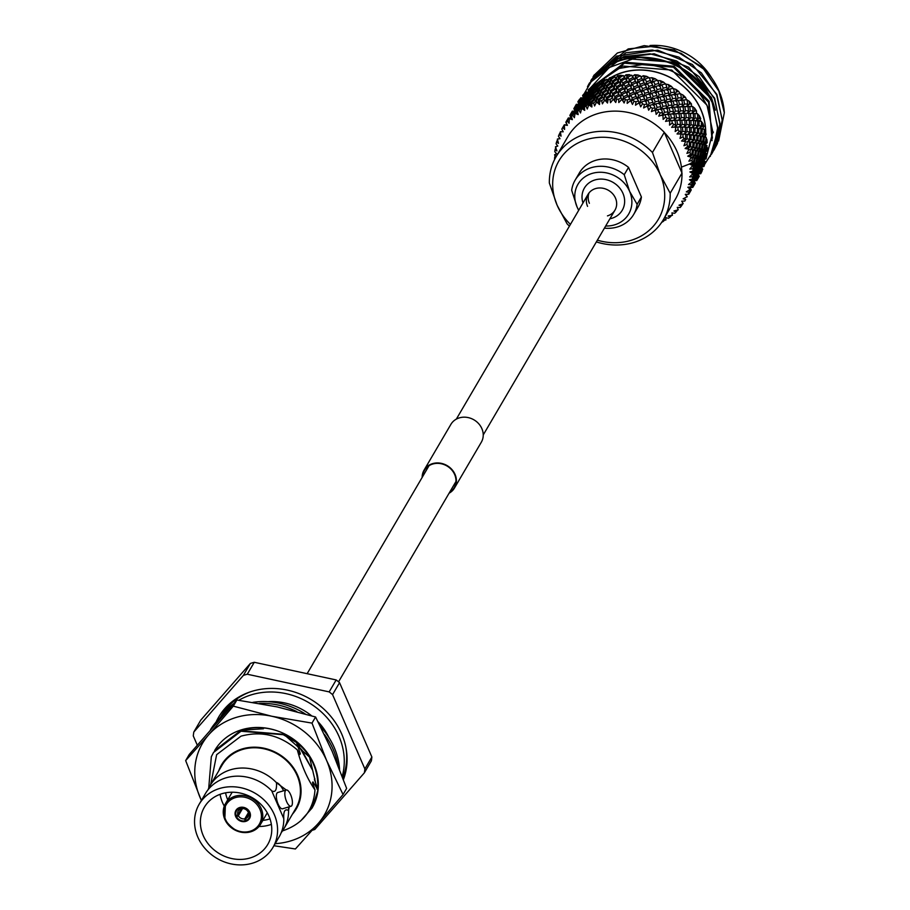 <?xml version="1.0" encoding="UTF-8"?>
<svg xmlns="http://www.w3.org/2000/svg" width="910" height="910" viewBox="0 0 910 910"><rect width="100%" height="100%" fill="white"/><g stroke="black" fill="none" stroke-linecap="round" stroke-linejoin="round"><path stroke-width="1.36" d="M661.741 222.279A71.242 62.915 -149.6 0 0 663.151 221.528L665.346 219.401M662.548 221.05L663.151 221.528M685.23 200.291A71.242 62.915 -149.6 0 0 685.696 199.483L685.23 200.291A71.242 62.915 -149.6 0 1 684.775 201.064L681.715 201.201L683.171 203.544A71.242 62.915 -149.6 0 1 683.08 203.681L678.974 205.205L681.34 206.069A71.242 62.915 -149.6 0 1 680.191 207.514L677.245 207.378L678.246 209.755A71.242 62.915 -149.6 0 1 678.143 209.869L673.946 210.972L676.073 212.007A71.242 62.915 -149.6 0 1 674.731 213.281L671.921 212.894L672.467 215.238A71.242 62.915 -149.6 0 1 672.342 215.34L668.122 216.011L669.976 217.183A71.242 62.915 -149.6 0 1 668.452 218.275L665.824 217.661L665.927 219.924A71.242 62.915 -149.6 0 1 665.779 220.015L663.083 220.186M681.715 201.201L682.318 202.145L681.726 201.178M687.073 196.867A71.242 62.915 -149.6 0 0 687.152 196.719L683.114 198.812L685.696 199.483M688.381 194.035A71.242 62.915 -149.6 0 0 689.075 192.329L690.417 189.519L688.54 194.114L685.264 194.467L687.232 196.765M690.076 189.542A71.242 62.915 -149.6 0 0 690.133 189.382L686.311 191.885L689.075 192.329M690.974 186.539A71.242 62.915 -149.6 0 0 691.429 184.741L692.556 181.852L693.261 182.148L691.338 186.698L687.823 187.255L690.417 189.519M692.032 181.818A71.242 62.915 -149.6 0 0 692.066 181.659L688.517 184.548L691.429 184.741M692.51 178.69A71.242 62.915 -149.6 0 0 692.715 176.824L693.636 173.89L694.671 174.276L693.09 178.906L689.382 179.714L692.066 181.659M692.919 173.81A71.242 62.915 -149.6 0 0 692.919 173.651L689.678 176.904L692.715 176.824M692.965 170.614A71.242 62.915 -149.6 0 0 692.919 168.714L693.613 165.756L694.99 166.177L693.75 170.864L689.882 171.933L692.919 173.651M692.703 165.665A71.242 62.915 -149.6 0 0 692.692 165.495L689.803 169.078L692.919 168.714M692.328 162.435A71.242 62.915 -149.6 0 0 692.021 160.535L692.51 157.578L694.228 157.999L693.329 162.697L692.328 162.435L689.336 164.05L692.692 165.495M691.407 157.487A71.242 62.915 -149.6 0 0 691.372 157.316L688.87 161.184L692.021 160.535M690.599 154.29A71.242 62.915 -149.6 0 0 690.053 152.414L690.326 149.49L692.385 149.866L691.816 154.541L690.599 154.29L687.744 156.19L691.372 157.316M689.041 149.422A71.242 62.915 -149.6 0 0 688.984 149.263L686.913 153.369L690.053 152.414M687.823 146.294A71.242 62.915 -149.6 0 0 687.039 144.485L687.118 141.607L689.484 141.903L689.245 146.51L687.823 146.294L685.128 148.478L688.984 149.263M685.651 141.585A71.242 62.915 -149.6 0 0 685.571 141.437L683.933 145.725L687.039 144.485M684.047 138.593A71.242 62.915 -149.6 0 0 683.023 136.864L682.909 134.054L685.583 134.236L685.651 138.741L684.047 138.593L681.544 141.027L685.571 141.437M681.283 134.111A71.242 62.915 -149.6 0 0 681.181 133.963L680.009 138.4L683.023 136.864M679.304 131.29A71.242 62.915 -149.6 0 0 678.075 129.664L677.791 126.968L680.737 126.99L681.101 131.347L679.304 131.29L677.04 133.963L681.181 133.963M677.791 126.968L676.005 127.127A71.242 62.915 -149.6 0 0 675.891 126.979L675.174 131.506L678.075 129.664M673.696 124.511A71.242 62.915 -149.6 0 0 672.274 123.021L671.83 120.438L675.038 120.279L675.652 124.454L673.696 124.511L671.682 127.389L675.891 126.979M669.908 120.7A71.242 62.915 -149.6 0 0 669.771 120.575L669.533 125.136L672.274 123.021M667.292 118.357A71.242 62.915 -149.6 0 0 665.711 117.026L665.119 114.592L668.543 114.205L669.396 118.175L667.292 118.357L665.551 121.405L669.771 120.575M663.071 114.978A71.242 62.915 -149.6 0 0 662.924 114.865L663.151 119.403L665.711 117.026M660.205 112.931A71.242 62.915 -149.6 0 0 658.476 111.782L657.771 109.496L661.388 108.859L662.446 112.59L660.205 112.931L658.76 116.127L662.924 114.865M655.621 110.03A71.242 62.915 -149.6 0 0 655.462 109.939L656.144 114.387L658.476 111.782M652.538 108.313A71.242 62.915 -149.6 0 0 650.695 107.357L649.899 105.241L653.664 104.343L654.881 107.801L652.538 108.313L651.412 111.623L655.462 109.939M647.67 105.935A71.242 62.915 -149.6 0 0 647.51 105.856L648.614 110.19L650.695 107.357M644.428 104.57A71.242 62.915 -149.6 0 0 642.494 103.842L641.63 101.909L645.509 100.714L646.851 103.888L644.428 104.57L643.609 107.96L647.51 105.856M639.343 102.762A71.242 62.915 -149.6 0 0 639.173 102.705L640.685 106.845L642.494 103.842M635.988 101.772A71.242 62.915 -149.6 0 0 633.997 101.272L633.087 99.531L637.034 98.03L638.456 100.908L635.988 101.772L635.487 105.196L639.173 102.705M630.778 100.555A71.242 62.915 -149.6 0 0 630.596 100.521L632.473 104.434L633.997 101.272M627.354 99.963A71.242 62.915 -149.6 0 0 625.341 99.691L624.408 98.155L628.389 96.335L629.856 98.894L627.354 99.963L627.172 103.387L630.596 100.521M622.087 99.361A71.242 62.915 -149.6 0 0 621.905 99.349L624.123 102.978L625.341 99.691M618.663 99.167A71.242 62.915 -149.6 0 0 616.65 99.133L615.74 97.802L619.699 95.652L621.166 97.905L618.663 99.167L618.789 102.557L621.905 99.349M613.431 99.19A71.242 62.915 -149.6 0 0 613.249 99.19L615.752 102.5L616.65 99.133M610.053 99.406A71.242 62.915 -149.6 0 0 608.085 99.599L607.209 98.473L611.111 96.005L612.532 97.927L610.053 99.406L610.485 102.716L613.249 99.19M604.934 100.043A71.242 62.915 -149.6 0 0 604.763 100.066L607.505 103.023L608.085 99.599M601.658 100.657A71.242 62.915 -149.6 0 0 599.758 101.09L598.951 100.157L602.75 97.381L604.081 98.985L601.658 100.657L602.374 103.865L604.763 100.066M596.732 101.909A71.242 62.915 -149.6 0 0 596.653 101.931A71.242 62.915 -149.6 0 0 596.573 101.954L599.497 104.525L599.758 101.09M681.863 172.786A62.073 54.816 -149.6 0 0 664.402 132.61L681.999 173.071A62.198 54.93 30.4 0 1 675.243 199.438L663.424 219.606A62.198 54.93 30.4 0 1 596.346 241.912M615.342 77.27L616.207 78.101L616.218 77.373L612.635 76.975A71.242 62.915 -149.6 0 0 611.008 77.43A71.242 62.915 -149.6 0 0 609.393 77.93L608.494 80.387L604.775 79.636L602.431 81.672L601.737 80.99L601.26 83.595L600.247 82.992L602.807 85.301L600.293 83.595L596.744 86.882L595.766 85.972L599.258 82.594L600.293 83.595M623.111 75.519L624.533 77.441L620.609 79.796L619.209 77.976L623.111 75.519L624.271 76.77L624.34 76.042L620.904 75.302A71.242 62.915 -149.6 0 0 617.515 75.86L616.207 78.101L614.762 76.895L616.081 78.499L612.248 81.172L610.951 79.671L614.762 76.895M632.37 76.178L629.436 74.643A71.242 62.915 -149.6 0 0 625.955 74.791L624.271 76.77L623.498 75.849M640.378 76.019L638.115 75.018A71.242 62.915 -149.6 0 0 634.6 74.745L632.552 76.44L631.893 75.439M648.853 77.6L646.783 76.406A71.242 62.915 -149.6 0 0 643.29 75.723L640.924 77.088M657.157 80.16L655.325 78.806A71.242 62.915 -149.6 0 0 651.89 77.714L650.093 77.919M665.164 83.64L663.595 82.15A71.242 62.915 -149.6 0 0 660.285 80.683L658.362 80.615M672.752 87.997L671.455 86.416A71.242 62.915 -149.6 0 0 668.327 84.584L666.313 84.232M679.793 93.173L678.792 91.523A71.242 62.915 -149.6 0 0 675.891 89.362L673.832 88.725M686.185 99.053L685.492 97.393A71.242 62.915 -149.6 0 0 682.864 94.924L680.794 94.003M691.407 106.641L691.441 103.922A71.242 62.915 -149.6 0 0 689.132 101.203L687.073 99.986M696.343 113.659L696.548 111.02A71.242 62.915 -149.6 0 0 694.592 108.085L692.601 106.595M701.496 121.417L701.257 126.024L698.982 125.694L699.119 121.11L701.496 121.417L699.836 121.019L700.734 118.573A71.242 62.915 -149.6 0 0 699.153 115.468L696.651 113.159L695.684 113.613M704.385 129.379L703.828 134.054L701.883 133.656L702.338 128.993L704.385 129.379L702.622 128.697L703.942 126.456A71.242 62.915 -149.6 0 0 702.77 123.237L700.438 120.598L691.907 120.45M703.066 128.765L687.869 127.286M706.228 137.512L705.33 142.21L703.726 141.789L704.511 137.091L706.228 137.512L704.408 136.546L706.103 134.555A71.242 62.915 -149.6 0 0 705.352 131.268L704.454 129.993M704.772 136.614L683.683 134.1M707.002 145.691L705.762 150.377L704.488 149.968L705.625 145.27L707.002 145.691L705.148 144.428L707.184 142.733A71.242 62.915 -149.6 0 0 706.877 139.423L706.16 138.161M705.443 144.497L687.118 141.607M706.672 153.779L705.091 158.42L704.169 158.067L705.637 153.403L706.672 153.779L704.829 152.232L707.184 150.867A71.242 62.915 -149.6 0 0 707.32 147.591L706.467 150.616L703.111 151.765L690.326 149.49M705.057 152.3L703.111 151.765L705.762 150.377M705.261 161.661L703.35 166.212L702.759 165.938L704.567 161.366L705.261 161.661L703.476 159.83L706.103 158.829A71.242 62.915 -149.6 0 0 706.672 155.633L705.603 158.624L702.281 159.489L692.51 157.578M703.623 159.876L702.281 159.489L705.091 158.42M702.793 169.214L700.279 173.492L702.793 169.214L701.087 167.11L703.942 166.484A71.242 62.915 -149.6 0 0 704.943 163.436L703.646 166.348L700.404 166.939L690.895 164.392L693.613 165.756M701.166 167.121L701.826 167.952L701.701 167.008L700.404 166.939L703.35 166.212M698.903 173.867L700.745 173.719A71.242 62.915 -149.6 0 0 702.156 170.852L700.654 173.685L697.515 174.003L691.111 172.252L693.636 173.89M611.804 77.202A61.061 53.929 30.4 0 1 700.825 109.712A61.061 53.929 30.4 0 1 705.568 132.155M705.443 135.624A61.061 53.929 30.4 0 1 705.33 136.921M701.564 167.633L702.315 166.883M704.681 164.289L712.939 151.253L717.774 127.366L712.155 102.511C696.468 72.254 671.261 57.284 636.522 57.58A70.673 62.415 30.4 0 0 593.127 78.442L584.163 93.73M710.266 156.452L718.013 130.016L712.416 102.045C694.558 56.374 622.133 40.506 593.127 78.442M711.495 154.279L715.18 147.443L720.003 123.555L714.384 98.701L699.142 76.69L676.585 60.925L650.127 53.838L623.76 56.534L589.43 83.072L587.462 86.734M712.496 152.641L720.242 126.262L714.657 98.234L688.597 67.215L654.142 53.781L617.64 58.388L589.43 83.072M713.713 150.491L717.41 143.632L722.244 119.745L716.625 94.879L701.383 72.88L678.826 57.114L652.356 50.027L626 52.723L591.671 79.261L590.715 80.956M714.68 148.921L722.506 121.69L716.887 94.424L692.385 64.496L657.737 50.164L616.593 56.079L591.671 79.261M593.9 75.45L617.412 52.985L644.178 45.636L674.208 49.925L702.509 67.26A70.673 62.415 -149.6 0 1 718.98 90.863A70.673 62.415 -149.6 0 1 724.337 112.76L718.855 91.068L703.612 69.069L681.055 53.303L654.597 46.205L628.23 48.913L593.9 75.45L592.945 77.134M594.173 74.984L593.092 76.906M724.337 112.76L718.604 140.982M705.455 136.989A61.197 54.043 -149.6 0 0 705.591 135.397M705.694 132.689A61.197 54.043 -149.6 0 0 700.95 109.678A61.197 54.043 -149.6 0 0 611.27 77.35M706.524 156.588L712.826 131.984L707.184 105.992C694.114 80.592 673.036 66.692 643.939 64.303L616.354 68.91L595.129 84.653M605.662 226.021A29.404 25.969 -149.6 0 0 629.606 191.35A29.404 25.969 -149.6 0 0 592.137 173.412A29.404 25.969 -149.6 0 0 577.054 206.934L571.685 190.292A33.92 29.962 30.4 0 1 575.131 180.157A33.92 29.962 30.4 0 1 624.237 174.709L629.606 191.35L637.125 204.329L641.413 197.004A33.92 29.962 30.4 0 1 637.967 207.139L633.667 214.464A33.92 29.962 30.4 0 1 604.422 228.148M637.125 204.329A33.92 29.962 30.4 0 1 633.667 214.464M597.369 240.183A57.671 50.926 -149.6 0 0 652.049 227.602A57.671 50.926 -149.6 0 0 660.239 174.697L670.181 193.238L681.999 173.071M670.181 193.238A62.198 54.93 30.4 0 1 663.424 219.606M569.421 226.135A62.198 54.93 30.4 0 1 567.078 223.826L557.148 205.273A57.671 50.926 -149.6 0 0 570.445 224.395M556.112 156.713A62.198 54.93 30.4 0 1 652.459 152.493L660.239 174.697A57.671 50.926 -149.6 0 0 586.745 139.514A57.671 50.926 -149.6 0 0 557.148 205.273L549.356 183.069A62.198 54.93 30.4 0 1 556.112 156.713L567.931 136.546A62.198 54.93 30.4 0 1 664.277 132.325L664.402 132.61M629.436 74.643L626.888 76.076L625.955 74.791M629.197 79.443L627.741 77.304L631.711 75.166L633.167 77.407L629.197 79.443L628.548 83.265L630.073 80.774L634.042 78.795L635.521 81.195L631.54 83.072L630.073 80.774M633.883 86.95L632.416 84.493L636.397 82.674L637.865 85.233L633.883 86.95L632.928 90.75L634.759 88.475L638.729 86.814L640.185 89.533L636.226 91.091L634.759 88.475M638.536 95.47L637.091 92.695L641.038 91.205L642.46 94.071L638.536 95.47L637.262 99.213L639.389 97.177L643.302 95.834L644.689 98.86L640.799 100.111L639.389 97.177M640.799 100.111L639.366 103.808L641.63 101.909M647.01 98.155L645.634 95.072L649.512 93.889L650.855 97.051L647.01 98.155L645.429 101.795L644.689 98.86M644.803 93.286L643.381 90.352L647.306 88.998L648.693 92.035L644.803 93.286L643.37 96.972L642.46 94.071M636.226 91.091L635.1 94.856L637.091 92.695M640.845 91.273L640.185 89.533M638.592 86.871L637.865 85.233M631.54 83.072L630.732 86.882L632.416 84.493M636.306 82.708L635.521 81.195M634.008 78.817L633.167 77.407M626.888 76.076L626.387 79.898L627.741 77.304M638.115 75.018L635.544 76.247L634.6 74.745M637.887 80.125L636.42 77.668L640.401 75.849L641.857 78.408L637.887 80.125L636.932 83.925L638.763 81.638L642.733 79.989L644.178 82.696L640.231 84.255L638.763 81.638M642.54 88.645L641.095 85.87L645.042 84.368L646.464 87.246L642.54 88.645L641.266 92.388L643.381 90.352M649.126 103.274L647.806 100.043L651.64 98.997L652.925 102.318L649.126 103.274L647.408 106.857L649.899 105.241M655.166 101.784L653.903 98.416L657.668 97.518L658.885 100.976L655.166 101.784L653.289 105.298L652.925 102.318M645.429 101.795L647.806 100.043M653.13 96.449L651.81 93.218L655.644 92.16L656.918 95.493L653.13 96.449L651.412 100.02L650.855 97.051M643.37 96.972L645.634 95.072M651.003 91.33L649.638 88.247L653.516 87.053L654.859 90.226L651.003 91.33L649.421 94.97L648.693 92.035M648.807 86.45L647.397 83.515L651.31 82.173L652.697 85.199L648.807 86.45L647.374 90.147L646.464 87.246M640.231 84.255L639.104 88.031L641.095 85.87M644.849 84.437L644.178 82.696M642.596 80.034L641.857 78.408M635.544 76.247L634.736 80.057L636.42 77.668M646.783 76.406L644.223 77.43L643.29 75.723M646.532 81.82L645.099 79.045L649.046 77.543L650.468 80.41L646.532 81.82L645.27 85.551L647.397 83.515M657.088 107.357L655.894 103.842L659.591 103.08L660.728 106.675L657.088 107.357L655.075 110.793L657.771 109.496M662.889 106.311L661.775 102.659L665.392 102.034L666.45 105.753L662.889 106.311L660.74 109.655L660.728 106.675M653.289 105.298L655.894 103.842M661.092 100.532L659.898 97.017L663.595 96.244L664.732 99.85L661.092 100.532L659.079 103.956L658.885 100.976M651.412 100.02L653.903 98.416M659.17 94.959L657.907 91.58L661.672 90.681L662.889 94.139L659.17 94.959L657.293 98.473L656.918 95.493M649.421 94.97L651.81 93.218M657.134 89.612L655.814 86.382L659.636 85.335L660.922 88.657L657.134 89.612L655.405 93.195L654.859 90.226M647.374 90.147L649.638 88.247M655.007 84.505L653.63 81.422L657.52 80.216L658.851 83.401L655.007 84.505L653.437 88.133L652.697 85.199M655.325 78.806L652.8 79.625L651.378 83.322L650.468 80.41M644.223 77.43L643.108 81.206L645.099 79.045M652.8 79.625L651.89 77.714M664.539 112.294L663.515 108.517L667.053 108.017L668.008 111.862L664.539 112.294L662.264 115.559L665.119 114.592M670.044 111.646L669.123 107.755L672.547 107.38L673.4 111.338L670.044 111.646L667.644 114.808L668.008 111.862M660.74 109.655L663.515 108.517M668.543 105.469L667.519 101.692L671.045 101.192L672.012 105.037L668.543 105.469L666.268 108.722L666.45 105.753M659.079 103.956L661.775 102.659M666.882 99.486L665.779 95.834L669.396 95.197L670.454 98.928L666.882 99.486L664.732 102.83L664.732 99.85M657.293 98.473L659.898 97.017M665.096 93.696L663.902 90.181L667.599 89.419L668.736 93.013L665.096 93.696L663.083 97.131L662.889 94.139M655.405 93.195L657.907 91.58M663.163 88.133L661.911 84.755L665.676 83.856L666.893 87.314L663.163 88.133L661.297 91.637L660.922 88.657M653.437 88.133L655.814 86.382M663.595 82.15L661.138 82.787L659.409 86.37L658.851 83.401M651.378 83.322L653.63 81.422M661.138 82.787L660.285 80.683M671.375 118.016L670.568 114L673.889 113.739L674.629 117.811L671.375 118.016L668.85 121.064L671.83 120.438M676.528 117.72L675.834 113.613L679.031 113.454L679.656 117.618L676.528 117.72L673.889 120.666L674.629 117.811M667.644 114.808L670.568 114M675.379 111.191L674.56 107.175L677.882 106.902L678.621 110.986L675.379 111.191L672.854 114.239L673.4 111.338M666.268 108.722L669.123 107.755M674.048 104.821L673.127 100.919L676.551 100.544L677.404 104.502L674.048 104.821L671.637 107.983L672.012 105.037M664.732 102.83L667.519 101.692M672.547 98.633L671.523 94.868L675.049 94.367L676.005 98.212L672.547 98.633L670.272 101.897L670.454 98.928M663.083 97.131L665.779 95.834M670.886 92.649L669.783 89.009L673.4 88.372L674.446 92.103L670.886 92.649L668.748 95.994L668.736 93.013M661.297 91.637L663.902 90.181M671.455 86.416L669.089 86.871L667.076 90.306L666.893 87.314M659.409 86.37L661.911 84.755M669.089 86.871L668.327 84.584M677.484 124.42L676.915 120.211L679.997 120.143L680.487 124.408L677.484 124.42L674.742 127.241L675.652 124.454M682.238 124.431L681.795 120.131L684.741 120.165L685.105 124.511L682.238 124.431L679.395 127.138L680.487 124.408M675.061 120.484L676.915 120.211M681.488 117.595L680.908 113.386L683.99 113.318L684.491 117.583L681.488 117.595L678.746 120.416L679.656 117.618M672.854 114.239L675.834 113.613M680.532 110.895L679.838 106.777L683.035 106.618L683.66 110.793L680.532 110.895L677.893 113.83L678.621 110.986M671.637 107.983L674.56 107.175M679.383 104.354L678.564 100.35L681.886 100.077L682.625 104.15L679.383 104.354L676.858 107.403L677.404 104.502M670.272 101.897L673.127 100.919M678.041 97.996L677.12 94.094L680.555 93.707L681.408 97.677L678.041 97.996L675.641 101.147L676.005 98.212M668.748 95.994L671.523 94.868M678.792 91.523L676.551 91.808L674.264 95.061L674.446 92.103M667.076 90.306L669.783 89.009M676.551 91.808L675.891 89.362M682.773 131.415L682.466 127.025L685.276 127.138L685.503 131.563L682.773 131.415L679.838 133.986L681.101 131.347M684.343 134.145L685.503 131.563M681.271 134.009L682.909 134.054M680.748 127.081L682.466 127.025M686.777 124.59L686.458 120.2L689.279 120.302L689.496 124.738L686.777 124.59L683.842 127.15L685.105 124.511M680.009 120.291L681.795 120.131M686.242 117.606L685.799 113.306L688.745 113.329L689.109 117.686L686.242 117.606L683.399 120.302L684.491 117.583M679.065 113.659L680.908 113.386M685.492 110.758L684.911 106.55L687.994 106.493L688.495 110.758L685.492 110.758L682.75 113.579L683.66 110.793M676.858 107.403L679.838 106.777M684.536 104.07L683.831 99.952L687.039 99.781L687.664 103.968L684.536 104.07L681.897 107.005L682.625 104.15M675.641 101.147L678.564 100.35M685.492 97.393L683.387 97.529L680.862 100.578L681.408 97.677M674.264 95.061L677.12 94.094M683.387 97.529L682.864 94.924M687.084 131.677L686.913 127.229L689.587 127.411L689.655 131.904L687.084 131.677L684.07 134.123L689.655 134.6L689.575 139.162L687.152 138.889L687.13 134.362M689.484 141.903L687.823 141.505L689.575 139.162M687.152 138.889L684.058 141.186L681.544 141.027M689.655 134.6L688.062 134.362L689.655 131.904M688.222 127.309L689.496 124.738M685.287 127.184L686.913 127.229M684.752 120.256L686.458 120.2M690.781 117.754L690.462 113.375L693.284 113.477L693.5 117.913L690.781 117.754L687.846 120.325L689.109 117.686M684.013 113.466L685.799 113.306M690.235 110.781L689.791 106.481L692.749 106.504L693.113 110.861L690.235 110.781L687.403 113.477L688.495 110.758M683.069 106.823L684.911 106.55M691.441 103.922L689.496 103.933L686.743 106.754L687.664 103.968M680.862 100.578L683.831 99.952M689.496 103.933L689.132 101.203M691.077 124.852L690.917 120.393L693.591 120.575L693.659 125.079L691.077 124.852L688.062 127.298L691.35 127.559M691.156 132.052L691.134 127.537L693.659 127.775L693.579 132.337L691.156 132.052L688.062 134.362L693.488 135.078L693.249 139.674L690.986 139.344L691.122 134.771M690.553 146.715L690.849 142.096L693.067 142.438L692.669 147.079L690.553 146.715L687.346 148.739L685.128 148.478M692.385 149.866L690.622 149.183L692.669 147.079M693.067 142.438L691.35 141.903L693.249 139.674M690.986 139.344L687.823 141.505L690.849 142.096M693.488 135.078L691.827 134.68L693.579 132.337M693.659 127.775L692.066 127.525L693.659 125.079M692.18 120.473L693.5 117.913M689.279 120.347L690.917 120.393M688.756 113.42L690.462 113.375M696.548 111.02L694.774 110.929L691.839 113.5L693.113 110.861M688.017 106.641L689.791 106.481M694.774 110.929L694.592 108.085M695.081 118.027L694.921 113.568L697.595 113.75L697.663 118.243L695.081 118.027L692.703 120.507M693.591 120.575L697.663 120.95L697.583 125.5L695.16 125.227L695.672 120.757M694.978 132.519L695.115 127.935L697.492 128.242L697.253 132.849L694.978 132.519L691.827 134.68L697.06 135.613L696.662 140.254L694.558 139.89L694.853 135.26M693.875 147.306L694.33 142.654L696.378 143.041L695.82 147.704L693.875 147.306L690.622 149.183L695.433 150.503L694.705 155.189L692.931 154.78L693.557 150.093M694.228 157.999L692.396 157.032L694.705 155.189M692.931 154.78L689.632 156.52L687.744 156.19M695.433 150.503L693.636 149.684L695.82 147.704M696.378 143.041L694.614 142.358L696.662 140.254M694.558 139.89L691.35 141.903L694.33 142.654M697.06 135.613L695.354 135.078L697.253 132.849M697.492 128.242L695.832 127.855L697.583 125.5M695.16 125.227L692.066 127.525L695.115 127.935M697.663 120.95L696.07 120.7L697.663 118.243M693.284 113.522L694.921 113.568M700.734 118.573L699.153 118.402L699.153 115.468M698.562 133.053L698.857 128.435L701.064 128.776L700.666 133.417L698.562 133.053L695.354 135.078L700.381 136.204L699.824 140.879L697.879 140.481L698.334 135.817M696.935 147.955L697.549 143.268L699.437 143.678L698.709 148.364L696.935 147.955L693.636 149.684L698.22 151.174L697.333 155.872L695.718 155.439L696.514 150.753M694.239 162.958L695.194 158.249L696.741 158.67L695.684 163.379L694.239 162.958L690.895 164.392L689.336 164.05M694.99 166.177L693.136 164.915L695.684 163.379M696.741 158.67L694.899 157.567L697.333 155.872M695.718 155.439L692.396 157.032L695.194 158.249M698.22 151.174L696.4 150.207L698.709 148.364M699.437 143.678L697.64 142.847L699.824 140.879M697.879 140.481L694.614 142.358L697.549 143.268M700.381 136.204L698.618 135.533L700.666 133.417M701.064 128.776L699.346 128.253L701.257 126.024M698.982 125.694L695.832 127.855L698.857 128.435M699.153 118.402L696.07 120.7L699.119 121.11M696.662 113.659L697.276 113.716M703.942 126.456L702.565 126.228L702.77 123.237M700.939 141.118L701.553 136.443L703.441 136.841L702.713 141.539L700.939 141.118L697.64 142.847L702.236 144.337L701.337 149.035L699.722 148.614L700.518 143.916M698.243 156.122L699.198 151.424L700.745 151.845L699.676 156.554L698.243 156.122L694.899 157.567L698.994 159.352L697.754 164.039L696.491 163.618L697.617 158.931M694.455 171.103L695.763 166.428L696.969 166.826L695.558 171.489L689.882 171.933M694.671 174.276L692.828 172.718L695.558 171.489M696.969 166.826L695.115 165.427L697.754 164.039M696.491 163.618L693.136 164.915L695.763 166.428M698.994 159.352L697.14 158.09L699.676 156.554M700.745 151.845L698.903 150.73L701.337 149.035M699.722 148.614L696.4 150.207L699.198 151.424M702.236 144.337L700.404 143.37L702.713 141.539M703.441 136.841L701.644 136.022L703.828 134.054M701.883 133.656L698.618 135.533L701.553 136.443M702.565 126.228L699.346 128.253L702.338 128.993M700.347 121.075L701.018 121.246M706.103 134.555L704.932 134.293L705.352 131.268M702.247 149.297L703.202 144.588L704.749 145.02L703.68 149.718L702.247 149.297L698.903 150.73L702.998 152.516L701.758 157.202L700.484 156.793L701.621 152.095M698.459 164.278L699.767 159.591L700.973 160.001L699.562 164.664L695.115 165.427L698.664 167.44L697.094 172.081L696.161 171.717L697.64 167.065M693.591 179.111L695.24 174.481L696.105 174.834L694.353 179.429L690.269 179.975L692.556 181.852M693.261 182.148L691.463 180.316L689.382 179.714M694.148 182.557L691.645 186.834L693.625 182.319L694.148 182.557L691.463 180.316L694.353 179.429M696.105 174.834L694.273 173.139L697.094 172.081M696.161 171.717L692.828 172.718L695.24 174.481M698.664 167.44L696.821 165.893L699.562 164.664M700.973 160.001L699.119 158.59L701.758 157.202M700.484 156.793L697.14 158.09L699.767 159.591M702.998 152.516L701.144 151.253L703.68 149.718M704.749 145.02L702.907 143.905L705.33 142.21M703.726 141.789L700.404 143.37L703.202 144.588M704.932 134.293L701.644 136.022L704.511 137.091M707.184 142.733L706.24 142.46L706.877 139.423M702.463 157.441L703.771 152.766L704.966 153.176L703.566 157.839L702.463 157.441L699.119 158.59L702.668 160.615L701.098 165.245L700.165 164.892L701.633 160.228M697.595 172.286L699.233 167.656L700.097 167.997L698.345 172.604L694.273 173.139L697.253 175.323L695.342 179.862L694.751 179.6L696.559 175.027M690.781 189.701L687.823 187.255M691.156 189.894L688.654 194.171L691.156 189.894L689.075 187.596L692.078 187.039M691.645 186.834L688.392 187.426L691.338 186.698M694.751 179.6L691.463 180.316L693.625 182.319M694.785 182.876L692.283 187.142L694.785 182.876L692.396 180.589L695.342 179.862M697.253 175.323L695.467 173.492L698.345 172.604M700.097 167.997L698.277 166.314L701.098 165.245M700.165 164.892L696.821 165.893L699.233 167.656M702.668 160.615L700.825 159.068L703.566 157.839M704.966 153.176L703.111 151.765L705.637 153.403M704.488 149.968L701.144 151.253L703.771 152.766M706.24 142.46L702.907 143.905L705.625 145.27M707.184 150.867L706.467 150.616M701.599 165.449L703.237 160.831L704.101 161.172L702.349 165.768L698.277 166.314L701.257 168.498L699.346 173.036L698.755 172.775L700.563 168.191M695.649 180.009L697.617 175.493L698.152 175.732L696.07 180.214L692.396 180.589L694.421 182.682M685.708 194.433L687.266 196.776L685.264 194.467M685.571 194.49L688.756 194.228L691.236 189.928L688.301 194.251M688.654 194.171L685.503 194.49L688.54 194.114M692.283 187.142L689.075 187.596L690.952 189.78M689.7 187.608L691.27 189.951L689.518 187.653L692.544 187.278M695.16 183.058L692.658 187.346L695.16 183.058L693.079 180.771L696.07 180.214M698.152 175.732L696.4 173.764L699.346 173.036M698.755 172.775L695.467 173.492L697.617 175.493M701.257 168.498L699.471 166.667L702.349 165.768M704.101 161.172L702.281 159.489L704.567 161.366M704.169 158.067L700.825 159.068L703.237 160.831M699.654 173.173L701.621 168.657L702.156 168.907L700.074 173.378L696.4 173.764L698.789 176.039L696.275 180.316L698.425 175.857M681.34 206.069L683.057 203.476M685.662 194.239L687.141 196.583M692.658 187.346L689.518 187.653L691.236 189.928M689.598 187.653L692.76 187.403M696.275 180.316L693.079 180.771L694.956 182.956M693.704 180.771L695.274 183.115L692.783 187.403L695.285 183.126L693.511 180.828L696.548 180.453M698.789 176.039L697.083 173.935L700.074 173.378M702.156 168.907L700.404 166.939L702.418 169.032M702.759 165.938L699.471 166.667L701.621 168.657M696.662 180.51L698.96 176.13L696.764 180.567L693.511 180.828L695.24 183.103M676.073 212.007L677.961 209.55M689.757 187.562L691.111 189.712M693.579 180.828L696.764 180.567L699.244 176.278L696.07 180.612M699.164 176.233L697.515 174.003L700.552 173.628M700.279 173.492L697.083 173.935L698.96 176.13M669.976 217.183L672.024 214.885M693.75 180.715L695.024 182.739M699.289 176.301L697.708 173.935L699.244 176.278M697.708 173.935L698.323 174.856M555.35 154.996L554.554 157.942A71.242 62.915 -149.6 0 0 554.6 159.5M556.021 146.954L555.009 149.866A71.242 62.915 -149.6 0 0 554.804 151.72L556.624 153.722L554.611 154.734A71.242 62.915 -149.6 0 0 554.6 154.905L555.748 157.328M557.762 139.162L556.545 142.017A71.242 62.915 -149.6 0 0 556.09 143.814L557.796 146.078L555.487 146.737A71.242 62.915 -149.6 0 0 555.453 146.897L556.931 150.912L555.009 149.866M560.56 131.745L559.138 134.521A71.242 62.915 -149.6 0 0 558.444 136.216L560.003 138.73L557.443 139.014A71.242 62.915 -149.6 0 0 557.386 139.162L558.478 143.359L556.545 142.017M564.348 124.795L567.158 125.011L564.325 124.795L562.755 127.491A71.242 62.915 -149.6 0 0 562.3 128.253A71.242 62.915 -149.6 0 0 561.823 129.072L563.199 131.813L560.446 131.688A71.242 62.915 -149.6 0 0 560.378 131.836L561.049 136.159L559.138 134.521M567.339 124.954L564.61 124.818M568.443 118.038L571.196 118.38L568.329 117.959L571.161 118.186L568.352 117.97L566.02 122.622M568.329 117.959L565.827 122.236L567.169 125.159M566.191 122.475L568.795 118.266L567.328 121.041A71.242 62.915 -149.6 0 0 566.191 122.475L567.339 125.409L564.45 124.875A71.242 62.915 -149.6 0 0 564.359 125.011L567.192 125.216L566.043 122.384M568.795 118.266L571.469 118.721L568.636 118.163M565.94 122.315L567.192 125.216L564.371 124.818M571.207 118.118L568.659 117.993M571.161 118.311L569.853 115.365L572.333 111.134L575.165 111.35L572.345 111.134L570.024 115.809M570.297 115.718L573.129 111.668L570.297 115.718L571.469 118.721L570.479 115.843L573.38 111.839L573.846 112.18L570.479 115.843M571.457 116.548L574.164 112.419L574.767 112.885L572.799 115.274A71.242 62.915 -149.6 0 0 571.457 116.548L572.367 119.654L569.387 118.687A71.242 62.915 -149.6 0 0 569.273 118.8L571.946 119.233L571.139 116.309M574.164 112.419L576.644 113.09L573.846 112.18M570.866 116.116L571.946 119.233L569.125 118.505M573.38 111.839L575.95 112.408L573.129 111.668M572.799 111.441L575.461 111.896L572.64 111.338M569.944 115.49L571.196 118.38L570.047 115.547M572.447 111.202L575.2 111.555L572.379 111.156M575.245 111.293L572.834 111.179M578.066 104.434L576.337 104.297L573.88 108.609M576.337 104.297L574.13 109.189M573.948 108.654L576.644 104.502L573.948 108.654L575.2 111.555L574.051 108.722L576.803 104.604L574.051 108.722M574.87 109.291L577.372 105.014L577.85 105.355L574.87 109.291L575.95 112.408L575.143 109.484L578.168 105.594L578.771 106.049L575.666 109.86L575.143 109.484M576.656 110.633L576.007 110.133L579.158 106.356L579.886 106.936L576.656 110.633L577.532 113.955L577.077 110.974L580.341 107.334L581.183 108.051L579.067 110.281A71.242 62.915 -149.6 0 0 577.543 111.361L577.077 110.974M580.341 107.334L582.605 108.176L579.886 106.936M579.158 106.356L581.535 107.118L578.771 106.049M575.666 109.86L576.644 113.09L576.007 110.133M578.168 105.594L580.637 106.265L577.85 105.355M577.372 105.014L579.954 105.571L577.133 104.843M574.29 108.893L575.461 111.896L574.483 109.018M576.803 104.604L579.477 105.071L576.644 104.502M576.451 104.377L579.204 104.73L576.383 104.331M575.177 111.486L573.846 108.586M577.873 101.772A71.242 62.915 -149.6 0 1 579.681 99.133L577.873 101.772L578.646 103.444M578.294 102.056L580.808 97.779L578.294 102.056L579.477 105.071L578.487 102.182L581.376 98.178L581.854 98.519L578.487 102.182M579.659 103.035L579.147 102.648L582.173 98.758L582.764 99.213L579.659 103.035L580.637 106.265L580.011 103.308L583.162 99.531L583.879 100.111L580.66 103.808L580.011 103.308M581.843 104.775L581.08 104.15L584.345 100.509L585.187 101.215L581.843 104.775L582.605 108.176L582.332 105.196L585.71 101.681L586.654 102.534L583.208 105.958L582.332 105.196M584.368 107.016L583.765 106.459L587.246 103.08L588.281 104.081L586.04 106.14A71.242 62.915 -149.6 0 0 584.368 107.016L584.72 110.36L581.74 108.54A71.242 62.915 -149.6 0 0 581.592 108.631L583.845 109.45L583.765 106.459M587.246 103.08L589.259 104.093L586.654 102.534M583.208 105.958L583.845 109.45L581.183 108.051M585.71 101.681L587.849 102.614L585.187 101.215M584.345 100.509L586.597 101.351L583.879 100.111M580.66 103.808L581.535 107.118L581.08 104.15M583.162 99.531L585.528 100.293L582.764 99.213M582.173 98.758L584.641 99.429L581.854 98.519M578.874 102.455L579.954 105.571L579.147 102.648M581.376 98.178L583.958 98.746L581.137 98.018M580.808 97.779L583.469 98.234L582.366 98.007L583.469 98.234L582.616 95.448L583.958 98.746L583.139 95.823L586.177 91.933L586.768 92.388L583.663 96.21L583.139 95.823M577.941 101.829L579.204 104.73L578.055 101.897M582.616 95.448A71.242 62.915 -149.6 0 1 584.789 93.07L582.878 95.63M584.664 96.972L584.015 96.471L587.166 92.706L587.883 93.286L584.664 96.972L585.528 100.293L585.085 97.313L588.349 93.673L589.191 94.39L585.847 97.95L585.085 97.313M587.212 99.133L586.336 98.371L589.714 94.856L590.658 95.709L587.212 99.133L587.849 102.614L587.769 99.634L591.25 96.255L592.285 97.245L588.747 100.532L587.769 99.634M590.419 102.17L589.35 101.112L592.933 97.882L594.059 99.019L590.419 102.17L590.806 105.787L591.09 102.83L594.753 99.747L595.959 101.044L593.616 102.91A71.242 62.915 -149.6 0 0 591.807 103.581L591.09 102.83M594.753 99.747L594.059 99.019M592.933 97.882L592.285 97.245M588.747 100.532L589.259 104.093L589.35 101.112M591.25 96.255L593.252 97.268L590.658 95.709M589.714 94.856L591.853 95.789L589.191 94.39M585.847 97.95L586.597 101.351L586.336 98.371M588.349 93.673L590.601 94.526L587.883 93.286M587.166 92.706L589.532 93.468L586.768 92.388M583.663 96.21L584.641 99.429L584.015 96.471M586.177 91.933L588.645 92.593L587.564 92.24L588.645 92.593L588.235 89.817L589.532 93.468L589.077 90.488L592.353 86.837L593.183 87.565L589.851 91.125L589.077 90.488M583.424 98.178L590.806 105.787L588.281 104.081M588.235 89.817A71.242 62.915 -149.6 0 1 590.738 87.747L588.656 90.147M591.216 92.297L590.34 91.535L593.718 88.031L594.662 88.873L591.216 92.297L591.853 95.789L591.762 92.797L595.254 89.43L596.289 90.42L592.74 93.707L591.762 92.797M594.423 95.334L593.354 94.287L596.937 91.057L598.052 92.194L594.423 95.334L594.81 98.951L595.094 96.005L598.757 92.922L599.963 94.208L596.255 97.199L595.094 96.005M598.188 99.304L596.96 97.962L600.702 95.027L601.976 96.471L598.188 99.304L598.291 103.035L598.951 100.157M602.75 97.381L601.976 96.471M600.702 95.027L599.963 94.208M596.255 97.199L596.494 100.874L596.96 97.962M598.757 92.922L598.052 92.194M596.937 91.057L596.289 90.42M592.74 93.707L593.252 97.268L593.354 94.287M595.254 89.43L597.256 90.431L594.662 88.873M593.718 88.031L595.857 88.964L593.183 87.565M589.851 91.125L590.601 94.526L590.34 91.535M592.353 86.837L594.605 87.69L593.547 87.201L594.605 87.69L594.639 84.971L595.857 88.964L595.766 85.972M588.542 92.49L595.959 101.044M594.639 84.971A71.242 62.915 -149.6 0 1 597.438 83.254L595.208 85.472M598.427 88.497L597.358 87.451L600.93 84.232L602.056 85.369L598.427 88.497L598.814 92.126L599.098 89.169L602.761 86.086L603.967 87.383L600.247 90.374L599.098 89.169M602.192 92.479L600.964 91.125L604.706 88.202L605.969 89.646L602.192 92.479L602.295 96.198L602.955 93.321L606.754 90.556L608.085 92.149L604.251 94.822L602.955 93.321M606.39 97.427L605.036 95.766L608.892 93.15L610.28 94.913L606.39 97.427L606.196 101.226L607.209 98.473M611.111 96.005L610.28 94.913M608.892 93.15L608.085 92.149M604.251 94.822L604.206 98.587L605.036 95.766M606.754 90.556L605.969 89.646M604.706 88.202L603.967 87.383M600.247 90.374L600.486 94.049L600.964 91.125M602.761 86.086L602.056 85.369M600.93 84.232L602.807 85.301L603.091 82.344L606.754 79.261L607.96 80.558L604.251 83.538L603.091 82.344M596.744 86.882L597.256 90.431L597.358 87.451M599.258 82.594L601.055 83.379M594.446 87.531L604.081 98.985M604.775 79.636A71.242 62.915 -149.6 0 0 601.737 80.99M606.196 85.642L604.968 84.3L608.699 81.377L609.973 82.81L606.196 85.642L606.299 89.362L606.947 86.496L610.758 83.72L612.089 85.324L608.244 87.997L606.947 86.496M610.383 90.602L609.04 88.941L612.896 86.325L614.273 88.088L610.383 90.602L610.201 94.39L611.213 91.637L615.115 89.18L616.525 91.091L612.612 93.457L611.213 91.637M614.876 96.562L613.454 94.583L617.389 92.285L618.834 94.367L614.876 96.562L614.386 100.384L615.74 97.802M618.834 94.367L620.552 96.926L622.076 94.424L626.046 92.456L627.513 94.856L623.532 96.733L622.076 94.424M620.37 96.665L620.779 97.302M617.389 92.285L616.525 91.091M612.612 93.457L612.259 97.268L613.454 94.583M615.115 89.18L614.273 88.088M612.896 86.325L612.089 85.324M608.244 87.997L608.198 91.762L609.04 88.941M610.758 83.72L609.973 82.81M608.699 81.377L607.96 80.558M604.251 83.538L604.49 87.212L604.968 84.3M606.754 79.261L610.303 82.537L610.951 79.671M602.431 81.672L602.807 85.301L612.532 97.927M612.635 76.975L610.201 78.817L609.393 77.93M614.398 83.766L613.044 82.116L616.9 79.5L618.277 81.252L614.398 83.766L614.205 87.553L615.217 84.801L619.118 82.344L620.529 84.266L616.605 86.632L615.217 84.801M618.88 89.737L617.446 87.758L621.393 85.46L622.838 87.542L618.88 89.737L618.39 93.559L619.744 90.966L623.703 88.827L625.17 91.068L621.2 93.104L619.744 90.966M627.513 94.856L628.309 96.369M623.532 96.733L622.724 100.544L624.408 98.155M625.17 91.068L626 92.467M621.2 93.104L620.552 96.926L616.263 90.443L617.446 87.758M622.838 87.542L624.442 89.942M620.529 84.266L621.393 85.46M616.605 86.632L616.263 90.443L612.202 84.926L613.044 82.116M618.277 81.252L619.118 82.344M616.081 78.499L616.9 79.5M612.248 81.172L612.202 84.926L610.303 82.537L610.201 78.817M608.255 80.091L607.55 79.659M575.165 111.35L577.532 113.955L575.177 113.204A71.242 62.915 -149.6 0 0 575.052 113.318L578.191 114.603L577.543 111.361M615.933 77.737L618.197 80.728L618.39 76.941L617.515 75.86M619.209 77.976L618.197 80.728L620.267 83.606L620.609 79.796M625.386 78.635L626.831 80.706L622.884 82.901L621.45 80.933L625.386 78.635L626.387 79.898L624.533 77.441M626.558 80.307L629.174 84.232L625.204 86.279L623.748 84.129L627.707 81.991M588.929 104.718L588.963 104.752A71.242 62.915 -149.6 0 0 588.804 104.821L591.864 106.982L591.807 103.581M621.45 80.933L620.267 83.606L622.383 86.723L622.884 82.901M623.748 84.129L622.383 86.723L624.544 90.101L625.204 86.279M630.05 85.62L631.517 88.031L627.536 89.897L626.069 87.599L630.05 85.62M628.412 91.319L632.393 89.51L633.861 92.069L629.891 93.775L628.412 91.319L626.728 93.719L627.536 89.897M626.069 87.599L624.669 90.306M630.766 95.3L634.725 93.639L636.181 96.358L632.222 97.916L630.766 95.3L628.924 97.575L629.891 93.775M633.087 99.531L631.096 101.692L632.222 97.916M629.856 98.894L630.584 100.532M620.904 75.302L618.39 76.941M608.904 78.817A61.197 54.043 -149.6 0 0 607.607 79.693M594.605 85.312L593.206 87.178M590.112 88.247L609.154 67.556L636.522 57.58M711.745 78.044A61.061 53.929 -149.6 0 0 649.99 45.5M607.732 79.773A61.061 53.929 30.4 0 1 608.779 79.056M681.431 167.133L689.336 164.062M715.419 110.156L711.336 97.438L676.255 62.449L626.49 58.65M712.029 140.663L709.095 101.26L674.026 66.259L625.011 62.221L593.149 86.871M708.287 108.563L706.865 105.071L671.785 70.081L622.77 66.043L594.958 84.766M594.617 85.199L593.172 87.167M711.415 99.884L710.778 98.394L675.698 63.404L637.773 57.057M712.405 138.161L708.537 102.204L673.457 67.215L624.453 63.177L593.024 87.098M593.616 102.91L594.583 105.981L596.573 101.954M588.963 104.752L591.864 106.982M586.04 106.14L587.257 109.029L588.804 104.821M579.067 110.281L580.489 112.965L581.592 108.631M572.799 115.274L574.392 117.72L575.052 113.318M567.328 121.041L569.068 123.237L569.273 118.8M562.755 127.491L564.598 129.413L564.359 125.011M554.554 157.942L555.259 158.226M692.089 181.659L690.269 179.975L693.09 178.906M692.965 173.662L691.111 172.252L693.75 170.864M692.737 165.506L690.895 164.392L693.329 162.697M691.429 157.339L689.632 156.52L691.816 154.541M689.052 149.274L687.346 148.739L689.245 146.51M685.651 141.437L684.058 141.186L685.651 138.741M668.85 121.064L669.396 118.175M662.264 115.559L662.446 112.59M655.075 110.793L654.881 107.801M647.408 106.857L646.851 103.888M639.366 103.808L638.456 100.908M636.841 98.098L636.181 96.358M621.996 99.304L621.166 97.905M634.588 93.696L633.861 92.069M613.385 99.122L615.752 102.5M632.302 89.544L631.517 88.031M604.888 99.986L607.505 103.023M630.004 85.642L629.174 84.232M596.698 101.863L599.497 104.525M628.469 83.151L628.082 82.56M578.191 114.603L574.767 112.885M579.169 104.525L584.72 110.36M571.161 118.186L572.367 119.654M632.245 75.94L632.78 76.815M623.976 76.349L628.673 83.458M578.658 210.369L577.054 206.934A29.404 25.969 -149.6 0 0 578.737 210.233M575.131 180.157L579.431 172.832A33.92 29.962 30.4 0 1 628.537 167.383L624.237 174.709M628.537 167.383L641.413 197.004M664.277 132.325L652.459 152.493M607.459 215.886A15.607 13.786 -149.6 0 0 614.978 210.13A15.607 13.786 -149.6 0 0 615.467 198.096A15.607 13.786 -149.6 0 0 595.584 188.575A15.607 13.786 -149.6 0 0 588.053 194.342A15.607 13.786 -149.6 0 0 587.564 206.377M589.384 203.283A15.607 13.786 30.4 0 1 589.077 192.863M582.98 202.998A21.942 19.372 30.4 0 1 594.981 179.941A21.942 19.372 30.4 0 1 622.94 193.329A21.942 19.372 30.4 0 1 611.679 218.343A21.942 19.372 30.4 0 1 609.905 218.775M422.604 476.669A17.188 15.174 30.4 0 1 424.447 470.379A17.188 15.174 30.4 0 1 432.739 464.032A17.188 15.174 30.4 0 1 451.519 469.685A17.188 15.174 30.4 0 1 454.113 487.76A17.188 15.174 30.4 0 1 449.529 492.447M422.149 477.443A17.643 15.584 30.4 0 1 424.06 470.151L450.882 424.378A17.643 15.584 30.4 0 1 459.391 417.861A17.643 15.584 30.4 0 1 478.671 423.673A17.643 15.584 30.4 0 1 481.322 442.214L454.5 487.987A17.643 15.584 30.4 0 1 449.074 493.231M424.06 470.151A17.643 15.584 30.4 0 1 432.568 463.634A17.643 15.584 30.4 0 1 451.849 469.446A17.643 15.584 30.4 0 1 454.5 487.987M342.774 777.788A68.364 60.378 -149.6 0 0 345.902 747.44M342.24 776.355A68.364 60.378 -149.6 0 0 321.082 711.711A68.364 60.378 -149.6 0 0 251.854 694.671A68.364 60.378 -149.6 0 0 238.784 700.279M250.773 691.691A68.364 60.378 -149.6 0 0 221.301 715.806L220.049 717.944M328.817 737.35A57.91 51.142 -149.6 0 0 318.09 721.789M311.584 715.783A57.91 51.142 -149.6 0 0 267.938 701.667M233.529 703.726A68.364 60.378 -149.6 0 0 220.197 717.808M252.878 702.361A70.673 62.415 30.4 0 1 305.225 713.929M320.661 726.828A70.673 62.415 30.4 0 1 339.566 769.371M259.373 703.441A70.673 62.415 30.4 0 1 296.887 711.643M324.392 734.381A70.673 62.415 30.4 0 1 337.758 764.775M210.983 729.103A70.673 62.415 30.4 0 1 219.924 718.911M210.563 729.581A70.673 62.415 30.4 0 1 223.234 715.192M317.124 789.243L309.548 757.131L283.067 733.619C307.808 746.826 319.353 766.038 317.726 791.279L311.982 808.114L300.596 820.979M273.944 845.731L295.409 848.973L318.295 823.368A70.673 62.415 -149.6 0 0 331.57 793.861A70.673 62.415 -149.6 0 0 326.588 760.43L312.005 723.109L315.588 716.989L277.186 706.899L236.884 700.017L189.246 754.47L185.663 760.589L201.372 800.493M275.161 843.661A70.673 62.415 30.4 0 0 318.295 823.368L343.059 794.532L326.588 760.43A70.673 62.415 -149.6 0 0 271.703 716.238L233.301 706.137L236.884 700.017M214.612 750.613A56.545 49.936 30.4 0 1 214.624 750.591A56.545 49.936 30.4 0 1 277.709 730.992A56.545 49.936 30.4 0 1 311.015 758.383A56.545 49.936 30.4 0 1 312.198 807.761L311.982 808.114M343.059 794.532L346.642 788.413L332.059 751.091L315.588 716.989M312.005 723.109L271.703 716.238A70.673 62.415 -149.6 0 0 208.538 734.973L185.663 760.589M233.301 706.137L208.538 734.973A70.673 62.415 -149.6 0 0 200.245 797.911A70.673 62.415 -149.6 0 0 201.406 800.436M311.015 758.383C304.6 747.599 295.284 739.341 283.067 733.619M299.06 746.337L312.539 770.087L302.109 750.693M277.709 730.992C265.401 726.817 253.185 726.567 241.036 730.241L263.434 728.762M214.635 750.579L241.036 730.241M329.17 691.896L336.177 679.952L254.277 662.287A88.736 78.362 -149.6 0 0 252.309 662.844A88.736 78.362 -149.6 0 0 250.375 663.447L243.38 675.391A88.736 78.362 30.4 0 1 245.313 674.788A88.736 78.362 30.4 0 1 247.27 674.23L329.17 691.896A88.736 78.362 30.4 0 1 332.56 694.614L364.876 768.939A88.736 78.362 30.4 0 1 364.364 772.829L314.78 829.488A88.736 78.362 30.4 0 1 312.21 830.273M343.434 779.563A70.002 61.823 -149.6 0 0 325.37 710.528A70.002 61.823 -149.6 0 0 252.445 691.179A70.002 61.823 -149.6 0 0 218.684 717.046A70.002 61.823 -149.6 0 0 216.079 722.062M219.401 715.863A70.002 61.823 -149.6 0 0 216.785 721.266M292.474 814.12A43.384 38.311 -149.6 0 0 292.155 765.992A43.384 38.311 -149.6 0 0 242.401 748.885A43.384 38.311 -149.6 0 0 218.719 770.895M210.71 784.557L216.637 754.674L240.979 736.167C261.523 730.616 280.314 735.2 297.331 749.931C301.665 766.004 307.557 779.324 314.997 789.891C313.472 810.173 302.848 823.766 283.135 830.693M268.916 816.088A36.753 32.453 30.4 0 1 267.779 844.412A36.753 32.453 30.4 0 1 234.723 859.074A36.753 32.453 30.4 0 1 203.214 835.573A36.753 32.453 30.4 0 1 204.363 807.25A36.753 32.453 30.4 0 1 237.408 792.576A36.753 32.453 30.4 0 1 268.916 816.088M220.095 794.328A36.753 32.453 -149.6 0 0 222.529 802.62A36.753 32.453 -149.6 0 0 224.292 806.123M259.02 826.473A36.753 32.453 -149.6 0 0 271.362 824.369M225.589 792.826A32.225 28.46 -149.6 0 0 227.648 799.583A32.225 28.46 -149.6 0 0 227.739 799.788M262.865 820.365A32.225 28.46 -149.6 0 0 269.986 818.841M197.857 837.166A42.747 37.754 30.4 0 1 199.188 804.212A42.747 37.754 30.4 0 1 237.624 787.161A42.747 37.754 30.4 0 1 274.274 814.495A42.747 37.754 30.4 0 1 272.943 847.438A42.747 37.754 30.4 0 1 234.507 864.5A42.747 37.754 30.4 0 1 197.857 837.166M272.943 847.438L279.154 836.859A42.747 37.754 -149.6 0 0 283.784 818.602L271.715 790.836A42.747 37.754 -149.6 0 0 220.63 779.881A42.747 37.754 -149.6 0 0 205.398 793.634L199.188 804.212M208.06 789.732A42.747 37.754 30.4 0 1 210.153 785.501A42.747 37.754 30.4 0 1 276.481 782.714L286.275 789.994M276.572 782.543A18.996 6.87 -106.5 0 1 283.613 790.779M286.206 790.005L277.721 792.53A8.486 3.071 73.5 0 0 278.119 804.087A8.486 3.071 73.5 0 0 282.544 808.785L291.029 806.271A8.486 3.071 -106.5 0 1 286.604 801.573A8.486 3.071 -106.5 0 1 286.206 790.005A8.486 3.071 -106.5 0 1 290.631 794.703A8.486 3.071 -106.5 0 1 291.029 806.271M248.396 812.744A5.653 4.994 30.4 0 1 248.032 816.6A5.653 4.994 30.4 0 1 245.802 818.522L246.03 820.547A7.234 6.393 -149.6 0 0 249.442 812.971L248.396 812.744L248.862 811.947M248.612 813.722L245.802 818.522M242.526 808.569L238.34 815.735A5.653 4.994 -149.6 0 0 244.79 818.818L248.817 811.936M245.984 820.229L245.279 821.446A7.917 6.996 30.4 0 1 235.929 816.975L236.884 815.349M236.111 815.804L237.908 814.746A5.653 4.994 30.4 0 1 238.272 810.89A5.653 4.994 30.4 0 1 240.502 808.967L239.523 808.216A7.234 6.393 -149.6 0 0 236.111 815.804L235.508 815.986A7.917 6.996 30.4 0 1 235.929 810.401A7.917 6.996 30.4 0 1 243.038 807.272A7.917 6.996 30.4 0 1 249.829 812.334A7.917 6.996 30.4 0 1 249.579 818.431A7.917 6.996 30.4 0 1 246.28 821.15L246.03 820.547M249.579 818.431A7.917 6.996 30.4 0 1 242.458 821.593A7.917 6.996 30.4 0 1 235.679 816.532A7.917 6.996 30.4 0 1 235.917 810.423M289.209 806.806L288.55 810.48A42.747 37.754 30.4 0 1 283.909 828.726L295.784 808.467A42.747 37.754 -149.6 0 0 297.115 775.525A42.747 37.754 -149.6 0 0 260.465 748.179A42.747 37.754 -149.6 0 0 222.029 765.242L210.153 785.501M243.38 675.391L193.796 732.049A88.736 78.362 30.4 0 0 193.284 735.928L197.243 745.051M254.277 662.287L247.27 674.23M193.796 732.049L200.792 720.106L250.375 663.447M364.876 768.939L371.872 756.995A88.736 78.362 -149.6 0 1 371.36 760.885L364.364 772.829M332.56 694.614L339.555 682.671L371.872 756.995M339.555 682.671A88.736 78.362 -149.6 0 0 336.177 679.952M283.909 828.726A42.747 37.754 30.4 0 1 281.247 832.627M238.34 815.735L236.543 816.793A7.234 6.393 -149.6 0 0 245.017 820.854L244.79 818.818M237.908 814.746L241.48 808.649A5.653 4.994 -149.6 0 1 247.964 811.754L249.01 811.982A7.234 6.393 -149.6 0 0 240.536 807.921L241.514 808.671M240.934 808.228L240.502 808.967M249.01 811.982L249.579 811.811M236.543 816.793L235.929 816.975M245.017 820.854L245.279 821.446M249.442 812.971L250.011 812.801M276.481 782.714C276.89 790.051 275.309 792.758 271.715 790.836M288.55 810.48C284.955 808.558 283.363 811.265 283.784 818.602L283.761 818.01M288.436 807.045A18.996 6.87 -106.5 0 1 288.652 810.309M314.997 789.891L312.483 782.714L312.96 781.895L318.022 789.971L316.964 796.057M317.795 790.369L314.177 803.871L311.902 808.251M317.272 787.685L314.394 779.438L314.871 778.619M213.634 752.286L241.23 730.832L283.499 734.313L296.956 742.765L301.79 751.239L302.279 750.42L299.982 747.952M312.96 781.895L313.131 784.522M208.72 788.231L211.325 756.733L213.52 752.479L240.991 731.231L283.272 734.711L296.956 742.765M298.059 751.228L300.357 753.685L299.879 754.504L297.331 749.931M296.728 743.163L300.357 753.685M259.93 809.331A19.224 16.971 -149.6 0 0 235.428 797.604A19.224 16.971 -149.6 0 0 225.566 819.523A19.224 16.971 -149.6 0 0 250.068 831.251A19.224 16.971 -149.6 0 0 259.93 809.331M224.827 819.375A20.35 17.973 30.4 0 1 225.452 803.678A20.35 17.973 30.4 0 1 243.755 795.556A20.35 17.973 30.4 0 1 261.215 808.581A20.35 17.973 30.4 0 1 260.579 824.267A20.35 17.973 30.4 0 1 242.401 832.411A20.35 17.973 30.4 0 1 224.929 819.603M338.543 681.829L455.967 481.47M483.244 434.923L614.978 210.13M307.136 673.684L429.031 465.692M456.32 419.135L588.053 194.342M712.803 133.11L713.417 132.064M699.631 173.81L697.583 174.003M564.325 124.795L562.3 128.253M579.169 104.673L578.328 102.773M232.175 792.223L225.452 803.678L224.793 819.523C236.236 835.016 248.168 836.597 260.579 824.267L267.29 812.801"/></g></svg>
